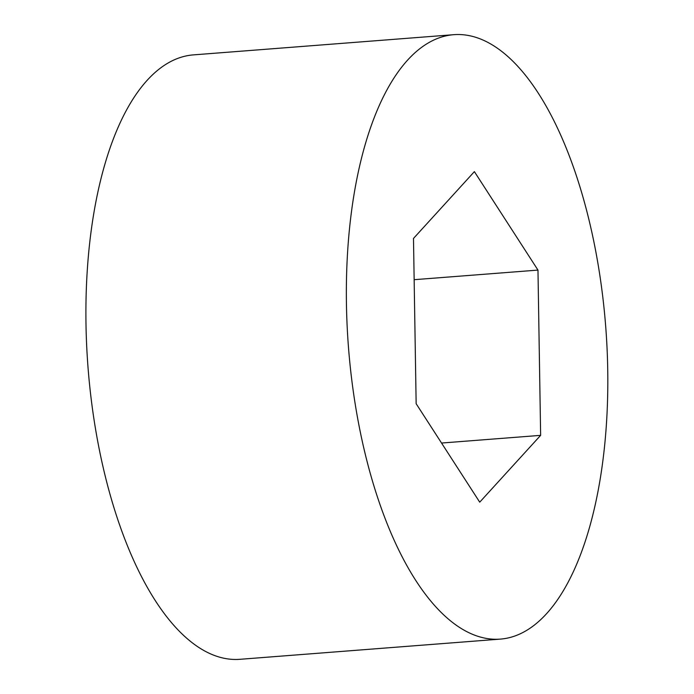 <?xml version="1.0" encoding="UTF-8"?>
<svg xmlns="http://www.w3.org/2000/svg" width="694" height="694" viewBox="0 0 694 694"><rect width="100%" height="100%" fill="white"/><g stroke="black" fill="none" stroke-linecap="round" stroke-linejoin="round"><path stroke-width="1.04" d="M366.293 458.396A303.104 129.058 85.6 0 0 500.504 639.096A303.104 129.058 85.6 0 0 605.732 326.917A303.104 129.058 85.6 0 0 453.616 34.7A303.104 129.058 85.6 0 0 366.293 458.396M416.148 403.708L479.728 502.17L540.635 435.355L537.971 270.087L474.392 171.626L413.485 238.441L416.148 403.708M453.616 34.7L193.166 54.904A303.104 129.058 85.6 0 0 105.844 478.591A303.104 129.058 85.6 0 0 240.055 659.3L500.504 639.096M540.635 435.355L441.549 443.041M537.971 270.087L414.144 279.691"/></g></svg>
